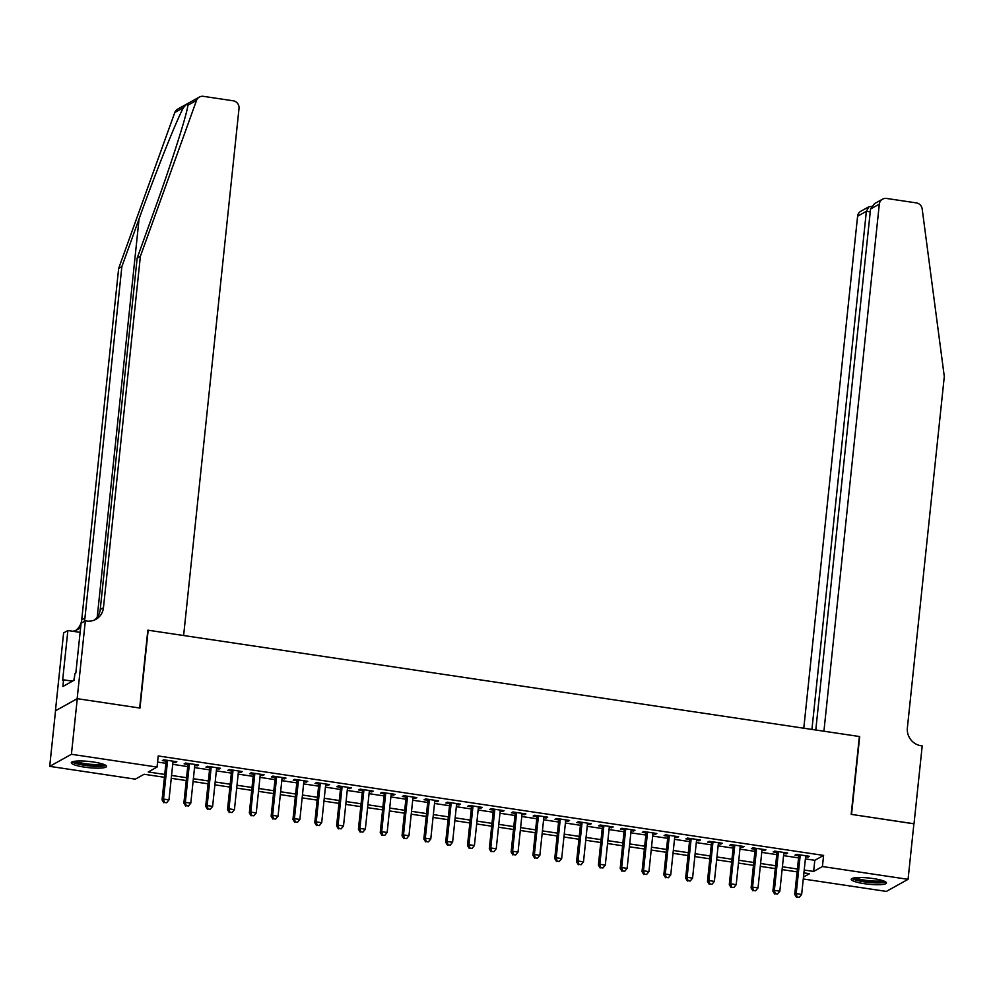 <?xml version="1.0" encoding="UTF-8"?>
<svg xmlns="http://www.w3.org/2000/svg" width="994" height="994" viewBox="0 0 994 994"><rect width="100%" height="100%" fill="white"/><g stroke="black" fill="none" stroke-linecap="round" stroke-linejoin="round"><path stroke-width="1.49" d="M93.498 762.013A17.718 3.106 6 0 1 106.544 766.411A17.718 3.106 6 0 1 84.341 767.107A17.718 3.106 6 0 1 71.307 762.709A17.718 3.106 6 0 1 93.498 762.013M873.428 878.584A17.718 3.106 6 0 1 886.462 882.983A17.718 3.106 6 0 1 864.271 883.678A17.718 3.106 6 0 1 851.224 879.28A17.718 3.106 6 0 1 873.428 878.584M77.159 698.67L139.657 708.014L147.845 630.171L183.617 635.526L239.02 108.445A6.809 6.511 60.9 0 0 233.18 100.792L203.397 96.343A6.809 6.511 60.9 0 0 196.501 100.469L140.378 256.34L103.451 607.732A15.904 15.183 -119.1 0 1 95.896 619.337A15.904 15.183 -119.1 0 1 86.54 621.014L85.335 620.828L77.159 698.67L55.54 710.76L77.271 698.683L139.992 708.063L148.168 630.221L859.375 736.517L851.187 814.359L913.908 823.74L908.069 879.33L886.35 891.407L803.276 878.994M164.432 777.296L144.13 774.264L135.333 779.159L49.7 766.362L71.419 754.284L157.052 767.082L148.243 771.978L164.731 774.438M55.54 710.76L49.7 766.362M172.944 762.199L175.404 762.572L176.87 761.752L163.786 759.801L162.308 760.609L166.135 761.18M194.762 765.467L197.222 765.827L198.688 765.02L185.592 763.057L184.126 763.877L187.941 764.448M216.58 768.722L219.04 769.095L220.506 768.275L207.411 766.312L205.944 767.132L209.759 767.703M238.398 771.978L240.846 772.35L242.312 771.53L229.229 769.58L227.763 770.4L231.577 770.959M260.204 775.245L262.664 775.606L264.131 774.798L251.047 772.835L249.581 773.655L253.395 774.227M282.023 778.501L284.483 778.874L285.949 778.053L272.865 776.103L271.387 776.91L275.214 777.482M303.841 781.769L306.301 782.129L307.767 781.321L294.671 779.358L293.205 780.178L297.032 780.75M325.659 785.024L328.119 785.397L329.586 784.577L316.49 782.626L315.023 783.434L318.838 784.005M347.478 788.292L349.925 788.652L351.404 787.844L338.308 785.881L336.842 786.701L340.656 787.273M369.283 791.547L371.744 791.92L373.21 791.1L360.126 789.149L358.66 789.957L362.475 790.528M391.102 794.802L393.562 795.175L395.028 794.355L381.944 792.404L380.478 793.224L384.293 793.796M412.92 798.07L415.38 798.43L416.846 797.623L403.763 795.66L402.284 796.48L406.111 797.051M434.738 801.326L437.198 801.698L438.665 800.878L425.569 798.928L424.103 799.735L427.917 800.307M456.557 804.593L459.017 804.954L460.483 804.146L447.387 802.183L445.921 803.003L449.735 803.574M478.375 807.849L480.823 808.221L482.289 807.401L469.205 805.451L467.739 806.258L471.554 806.83M500.181 811.116L502.641 811.477L504.107 810.669L491.024 808.706L489.557 809.526L493.372 810.098M521.999 814.372L524.459 814.745L525.925 813.924L512.842 811.974L511.376 812.781L515.19 813.353M543.817 817.64L546.278 818L547.744 817.18L534.648 815.229L533.182 816.049L537.008 816.621M565.636 820.895L568.096 821.268L569.562 820.448L556.466 818.484L555 819.304L558.814 819.876M587.454 824.15L589.902 824.523L591.38 823.703L578.284 821.752L576.818 822.56L580.633 823.131M609.272 827.418L611.72 827.778L613.186 826.971L600.103 825.008L598.636 825.828L602.451 826.399M631.078 830.673L633.538 831.046L635.004 830.226L621.921 828.275L620.455 829.083L624.269 829.655M652.896 833.941L655.357 834.301L656.823 833.494L643.739 831.531L642.261 832.351L646.088 832.922M674.715 837.196L677.175 837.569L678.641 836.749L665.545 834.798L664.079 835.606L667.906 836.178M696.533 840.464L698.993 840.825L700.459 840.005L687.363 838.054L685.897 838.874L689.712 839.445M718.351 843.72L720.799 844.092L722.278 843.272L709.182 841.309L707.716 842.129L711.53 842.701M740.157 846.975L742.617 847.348L744.084 846.528L731 844.577L729.534 845.397L733.348 845.956M761.976 850.243L764.436 850.603L765.902 849.795L752.818 847.832L751.352 848.652L755.167 849.224M783.794 853.498L786.254 853.871L787.72 853.051L774.624 851.1L773.158 851.908L776.985 852.479M805.389 858.903L814.807 860.307L823.604 855.412L158.22 755.962L157.052 767.082M157.574 762.075L165.911 763.317M172.72 764.336L187.717 766.585M194.538 767.604L209.535 769.841M216.357 770.859L231.353 773.108M238.162 774.127L253.172 776.364M259.981 777.383L274.99 779.631M281.799 780.65L296.796 782.887M303.617 783.906L318.614 786.142M325.436 787.161L340.433 789.41M347.254 790.429L362.251 792.665M369.06 793.684L384.069 795.933M390.878 796.952L405.887 799.188M412.696 800.207L427.693 802.456M434.515 803.475L449.512 805.712M456.333 806.73L471.33 808.967M478.139 809.986L493.148 812.235M499.957 813.254L514.967 815.49M521.775 816.509L536.772 818.758M543.594 819.777L558.591 822.013M565.412 823.032L580.409 825.281M587.23 826.3L602.227 828.536M609.036 829.555L624.046 831.792M630.855 832.81L645.864 835.059M652.673 836.078L667.67 838.315M674.491 839.334L689.488 841.583M696.309 842.601L711.306 844.838M718.128 845.857L733.125 848.106M739.934 849.124L754.943 851.361M761.752 852.38L776.761 854.629M783.57 855.635L798.567 857.884M805.612 856.766L808.072 857.126L809.538 856.319L796.442 854.355L794.976 855.175L798.791 855.747M77.271 698.683L71.419 754.284M823.604 855.412L822.436 866.532L908.069 879.33M804.221 870.023L813.639 871.427L822.436 866.532M171.552 775.457L186.549 777.706M193.37 778.724L208.367 780.961M215.189 781.98L230.186 784.229M236.994 785.248L252.004 787.484M258.813 788.503L273.822 790.752M280.631 791.758L295.628 794.007M302.449 795.026L317.446 797.263M324.268 798.281L339.265 800.53M346.086 801.549L361.083 803.786M367.892 804.805L382.901 807.053M389.71 808.072L404.72 810.309M411.528 811.328L426.525 813.577M433.347 814.595L448.344 816.832M455.165 817.851L470.162 820.087M476.971 821.106L491.98 823.355M498.789 824.374L513.799 826.61M520.607 827.629L535.604 829.878M542.426 830.897L557.423 833.134M564.244 834.152L579.241 836.401M586.062 837.42L601.059 839.657M607.868 840.675L622.878 842.912M629.687 843.931L644.696 846.18M651.505 847.199L666.502 849.435M673.323 850.454L688.32 852.703M695.141 853.722L710.138 855.958M716.947 856.977L731.957 859.226M738.766 860.245L753.775 862.481M760.584 863.5L775.581 865.737M782.402 866.756L797.399 869.004M803.475 877.068L809.526 873.714L803.922 872.869M797.101 871.862L782.104 869.613M775.283 868.594L760.286 866.358M753.477 865.339L738.467 863.09M731.659 862.071L716.649 859.835M709.84 858.816L694.843 856.567M688.022 855.548L673.025 853.312M666.204 852.293L651.207 850.044M644.385 849.025L629.388 846.789M622.579 845.77L607.57 843.533M600.761 842.514L585.752 840.265M578.943 839.247L563.946 837.01M557.125 835.991L542.128 833.742M535.306 832.724L520.309 830.487M513.488 829.468L498.491 827.219M491.682 826.2L476.673 823.964M469.864 822.945L454.854 820.709M448.046 819.69L433.049 817.441M426.227 816.422L411.23 814.185M404.409 813.167L389.412 810.918M382.603 809.899L367.594 807.662M360.785 806.643L345.775 804.394M338.966 803.376L323.969 801.139M317.148 800.12L302.151 797.884M295.33 796.865L280.333 794.616M273.512 793.597L258.515 791.361M251.706 790.342L236.696 788.093M229.887 787.074L214.878 784.838M208.069 783.819L193.072 781.57M186.251 780.551L171.254 778.314M814.807 860.307L813.639 871.427M808.172 856.107L808.072 857.126M786.353 852.852L786.254 853.871M764.548 849.584L764.436 850.603M742.729 846.329L742.617 847.348M720.911 843.074L720.799 844.092M699.093 839.806L698.993 840.825M677.274 836.55L677.175 837.569M655.468 833.283L655.357 834.301M633.65 830.027L633.538 831.046M611.832 826.759L611.72 827.778M590.014 823.504L589.902 824.523M568.195 820.249L568.096 821.268M546.377 816.981L546.278 818M524.571 813.726L524.459 814.745M502.753 810.458L502.641 811.477M480.934 807.203L480.823 808.221M459.116 803.935L459.017 804.954M437.298 800.679L437.198 801.698M415.492 797.412L415.38 798.43M393.674 794.156L393.562 795.175M371.855 790.901L371.744 791.92M350.037 787.633L349.925 788.652M328.219 784.378L328.119 785.397M306.4 781.11L306.301 782.129M284.595 777.855L284.483 778.874M262.776 774.587L262.664 775.606M240.958 771.332L240.846 772.35M219.14 768.076L219.04 769.095M197.321 764.808L197.222 765.827M175.503 761.553L175.404 762.572M798.903 854.728L794.728 894.438L796.194 893.631L800.269 854.927M797.089 897.01L799.275 897.333L797.089 897.01L796.194 893.631L801.649 894.438L805.724 855.747M794.728 894.438L796.505 897.333M799.275 897.333L801.649 894.438M884.213 881.169A15.332 2.684 6 0 1 872.968 882.361A15.332 2.684 6 0 1 853.809 877.975M855.822 877.702A14.189 2.485 -174 0 0 872.794 881.019A14.189 2.485 -174 0 0 882.299 880.485M852.131 878.435A17.606 3.081 -174 0 0 873.552 882.809A17.606 3.081 -174 0 0 885.753 881.976M104.283 764.597A15.332 2.684 6 0 1 93.038 765.79A15.332 2.684 6 0 1 73.891 761.404M75.892 761.131A14.189 2.485 -174 0 0 92.864 764.448A14.189 2.485 -174 0 0 102.382 763.914M72.214 761.864A17.606 3.081 -174 0 0 93.622 766.237A17.606 3.081 -174 0 0 105.824 765.405M74.736 675.174L73.842 680.405M913.908 823.815L851.523 814.409L859.698 736.566L823.927 731.224L879.317 204.143L870.545 209.026L815.788 730.006M870.545 209.026L874.496 203.646L882.56 199.173A6.809 6.511 60.9 0 1 886.561 198.452L916.344 202.9A6.809 6.511 60.9 0 1 922.171 208.926L944.3 376.502L907.373 727.881A15.904 15.183 60.9 0 0 921.003 745.736L922.208 745.91L914.02 823.753M811.924 729.434L866.37 211.337L857.598 216.22A6.809 6.511 -119.1 0 1 860.829 211.237L868.893 206.764L866.37 211.337L870.235 211.921M803.786 728.217L857.598 216.22M882.56 199.173A6.809 6.511 60.9 0 0 879.317 204.143M871.44 206.479L868.893 206.764M140.378 256.34L137.16 258.129L154.368 210.33C170.98 164.557 186.822 114.931 187.916 105.24C188.45 102.668 186.934 103.513 183.381 107.762C176.286 120.783 155.375 173.229 139.085 218.829L121.864 266.628L84.937 618.007A15.904 15.183 -119.1 0 1 84.167 621.486M196.501 100.469L187.916 105.24L188.065 104.283M121.864 266.628L118.659 268.405L81.719 619.796A15.904 15.183 -119.1 0 1 75.73 630.42M94.231 620.132A15.904 15.183 -119.1 0 0 100.232 609.508L137.16 258.129M183.381 107.762L174.782 112.533L118.659 268.405M85.335 620.828L81.086 623.201L75.842 673.013L74.91 673.534L74.202 680.207L62.87 686.506L63.579 679.834L62.634 680.356L67.878 630.531L63.616 632.905L55.44 710.735M80.116 632.37L67.878 630.531M174.782 112.533A6.809 6.511 -119.1 0 1 177.665 109.129L199.384 97.064M80.663 627.139A15.904 15.183 -119.1 0 1 77.383 629.624A15.904 15.183 -119.1 0 1 72.711 631.265M72.487 681.163L63.579 679.834M777.084 851.46L772.91 891.183L774.376 890.363L778.451 851.672M775.27 893.743L777.457 894.066L775.27 893.743L774.376 890.363L779.83 891.183L783.906 852.479M772.91 891.183L774.686 894.066M777.457 894.066L779.83 891.183M755.266 848.205L751.091 887.915L752.57 887.108L756.633 848.404M753.452 890.487L755.639 890.81L753.452 890.487L752.57 887.108L758.024 887.915L762.087 849.224M751.091 887.915L752.868 890.81M755.639 890.81L758.024 887.915M733.46 844.937L729.285 884.66L730.752 883.84L734.814 845.149M731.646 887.22L733.821 887.555L731.646 887.22L730.752 883.84L736.206 884.66L740.269 845.956M729.285 884.66L731.05 887.555M733.821 887.555L736.206 884.66M711.642 841.682L707.467 881.392L708.933 880.585L712.996 841.881M709.828 883.964L712.002 884.287L709.828 883.964L708.933 880.585L714.388 881.392L718.451 842.701M707.467 881.392L709.231 884.287M712.002 884.287L714.388 881.392M689.824 838.427L685.649 878.137L687.115 877.317L691.178 838.625M688.01 880.696L690.184 881.032L688.01 880.696L687.115 877.317L692.569 878.137L696.632 839.445M685.649 878.137L687.426 881.032M690.184 881.032L692.569 878.137M668.005 835.159L663.83 874.882L665.297 874.061L669.372 835.37M666.191 877.441L668.378 877.764L666.191 877.441L665.297 874.061L670.751 874.882L674.827 836.178M663.83 874.882L665.607 877.764M668.378 877.764L670.751 874.882M646.187 831.903L642.012 871.614L643.478 870.806L647.554 832.102M644.373 874.186L646.56 874.509L644.373 874.186L643.478 870.806L648.933 871.614L653.008 832.922M642.012 871.614L643.789 874.509M646.56 874.509L648.933 871.614M624.369 828.636L620.206 868.358L621.672 867.538L625.735 828.847M622.555 870.918L624.741 871.241L622.555 870.918L621.672 867.538L627.127 868.358L631.19 829.655M620.206 868.358L621.971 871.241M624.741 871.241L627.127 868.358M602.563 825.38L598.388 865.091L599.854 864.283L603.917 825.579M600.749 867.663L602.923 867.986L600.749 867.663L599.854 864.283L605.309 865.091L609.372 826.399M598.388 865.091L600.152 867.986M602.923 867.986L605.309 865.091M580.744 822.113L576.57 861.835L578.036 861.015L582.099 822.324M578.93 864.395L581.105 864.73L578.93 864.395L578.036 861.015L583.49 861.835L587.553 823.131M576.57 861.835L578.346 864.73M581.105 864.73L583.49 861.835M558.926 818.857L554.751 858.567L556.218 857.76L560.293 819.056M557.112 861.139L559.299 861.463L557.112 861.139L556.218 857.76L561.672 858.567L565.735 819.876M554.751 858.567L556.528 861.463M559.299 861.463L561.672 858.567M537.108 815.602L532.933 855.312L534.399 854.492L538.475 815.801M535.294 857.872L537.481 858.207L535.294 857.872L534.399 854.492L539.854 855.312L543.929 816.621M532.933 855.312L534.71 858.207M537.481 858.207L539.854 855.312M515.29 812.334L511.115 852.057L512.593 851.237L516.656 812.533M513.476 854.616L515.662 854.939L513.476 854.616L512.593 851.237L518.048 852.057L522.111 813.353M511.115 852.057L512.892 854.939M515.662 854.939L518.048 852.057M493.484 809.079L489.309 848.789L490.775 847.969L494.838 809.278M491.67 851.361L493.844 851.684L491.67 851.361L490.775 847.969L496.23 848.789L500.293 810.098M489.309 848.789L491.073 851.684M493.844 851.684L496.23 848.789M471.665 805.811L467.491 845.534L468.957 844.714L473.02 806.022M469.851 848.093L472.026 848.416L469.851 848.093L468.957 844.714L474.411 845.534L478.474 806.83M467.491 845.534L469.255 848.416M472.026 848.416L474.411 845.534M449.847 802.556L445.672 842.266L447.138 841.458L451.201 802.754M448.033 844.838L450.207 845.161L448.033 844.838L447.138 841.458L452.593 842.266L456.656 803.574M445.672 842.266L447.449 845.161M450.207 845.161L452.593 842.266M428.029 799.288L423.854 839.011L425.32 838.191L429.396 799.499M426.215 841.57L428.402 841.893L426.215 841.57L425.32 838.191L430.775 839.011L434.85 800.307M423.854 839.011L425.631 841.893M428.402 841.893L430.775 839.011M406.211 796.032L402.036 835.743L403.502 834.935L407.577 796.231M404.396 838.315L406.583 838.638L404.396 838.315L403.502 834.935L408.956 835.743L413.032 797.051M402.036 835.743L403.812 838.638M406.583 838.638L408.956 835.743M384.392 792.777L380.23 832.487L381.696 831.667L385.759 792.976M382.578 835.047L384.765 835.382L382.578 835.047L381.696 831.667L387.151 832.487L391.214 793.784M380.23 832.487L381.994 835.382M384.765 835.382L387.151 832.487M362.586 789.509L358.412 829.232L359.878 828.412L363.941 789.708M360.772 831.792L362.947 832.115L360.772 831.792L359.878 828.412L365.332 829.22L369.395 790.528M358.412 829.232L360.176 832.115M362.947 832.115L365.332 829.22M340.768 786.254L336.593 825.964L338.059 825.144L342.122 786.453M338.954 828.536L341.128 828.859L338.954 828.536L338.059 825.144L343.514 825.964L347.577 787.273M336.593 825.964L338.37 828.859M341.128 828.859L343.514 825.964M318.95 782.986L314.775 822.709L316.241 821.889L320.317 783.197M317.136 825.269L319.322 825.592L317.136 825.269L316.241 821.889L321.696 822.709L325.759 784.005M314.775 822.709L316.552 825.592M319.322 825.592L321.696 822.709M297.131 779.731L292.957 819.441L294.423 818.634L298.498 779.93M295.317 822.013L297.504 822.336L295.317 822.013L294.423 818.634L299.877 819.441L303.953 780.75M292.957 819.441L294.733 822.336M297.504 822.336L299.877 819.441M275.313 776.463L271.138 816.186L272.617 815.366L276.68 776.674M273.499 818.745L275.686 819.068L273.499 818.745L272.617 815.366L278.059 816.186L282.134 777.482M271.138 816.186L272.915 819.068M275.686 819.068L278.059 816.186M253.507 773.208L249.332 812.918L250.799 812.11L254.862 773.407M251.693 815.49L253.868 815.813L251.693 815.49L250.799 812.11L256.253 812.918L260.316 774.227M249.332 812.918L251.097 815.813M253.868 815.813L256.253 812.918M231.689 769.94L227.514 809.663L228.98 808.843L233.043 770.151M229.875 812.222L232.049 812.558L229.875 812.222L228.98 808.843L234.435 809.663L238.498 770.959M227.514 809.663L229.279 812.558M232.049 812.558L234.435 809.663M209.871 766.685L205.696 806.395L207.162 805.587L211.225 766.883M208.057 808.967L210.231 809.29L208.057 808.967L207.162 805.587L212.617 806.395L216.68 767.703M205.696 806.395L207.473 809.29M210.231 809.29L212.617 806.395M188.052 763.429L183.878 803.14L185.344 802.32L189.419 763.628M186.238 805.699L188.425 806.035L186.238 805.699L185.344 802.32L190.798 803.14L194.874 764.448M183.878 803.14L185.654 806.035M188.425 806.035L190.798 803.14M166.234 760.161L162.059 799.884L163.525 799.064L167.601 760.373M164.42 802.444L166.607 802.767L164.42 802.444L163.525 799.064L168.98 799.884L173.055 761.18M162.059 799.884L163.836 802.767M166.607 802.767L168.98 799.884M139.085 218.829L97.213 617.199M84.937 618.007L81.719 619.796M100.232 609.508L103.451 607.732"/></g></svg>
